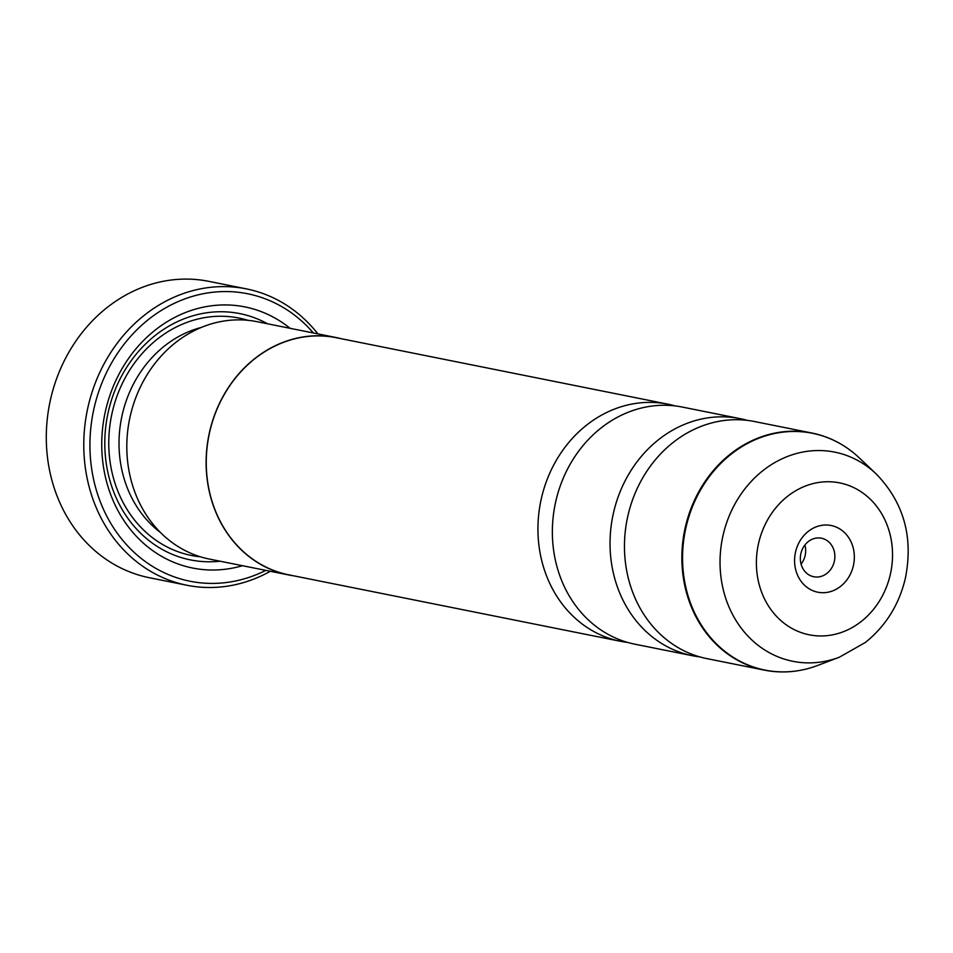 <?xml version="1.0" encoding="UTF-8"?>
<svg xmlns="http://www.w3.org/2000/svg" width="953" height="953" viewBox="0 0 953 953"><rect width="100%" height="100%" fill="white"/><g stroke="black" fill="none" stroke-linecap="round" stroke-linejoin="round"><path stroke-width="1.43" d="M699.812 656.891A120.912 105.628 -78.7 0 1 692.545 655.735A120.912 105.628 -78.7 0 1 613.518 512.726A120.912 105.628 -78.7 0 1 740.052 418.629A120.912 105.628 -78.7 0 1 747.212 420.356M627.705 642.441A120.912 105.628 -78.7 0 1 620.439 641.286A120.912 105.628 -78.7 0 1 541.411 498.276A120.912 105.628 -78.7 0 1 667.946 404.179A120.912 105.628 -78.7 0 1 675.105 405.918M692.545 655.735L634.853 644.18A120.912 105.628 -78.7 0 1 555.837 501.159A120.912 105.628 -78.7 0 1 682.372 407.074L740.052 418.629M789.799 671.651A120.912 105.628 -78.7 0 1 764.366 670.126L706.959 658.63A120.912 105.628 -78.7 0 1 627.944 515.609A120.912 105.628 -78.7 0 1 754.478 421.524L811.873 433.019A120.912 105.628 -78.7 0 1 835.936 441.418M853.364 565.737A34.01 29.71 101.3 0 0 832.052 525.711A34.01 29.71 101.3 0 0 795.552 551.978A34.01 29.71 101.3 0 0 816.864 592.004A34.01 29.71 101.3 0 0 853.364 565.737M834.304 561.46A19.644 17.166 101.3 0 0 821.462 538.219A19.644 17.166 101.3 0 0 800.901 553.502A19.644 17.166 101.3 0 0 813.743 576.744A19.644 17.166 101.3 0 0 834.304 561.46M801.092 564.14A19.644 17.166 101.3 0 0 805.106 555.611A19.644 17.166 101.3 0 0 804.928 544.973M246.303 288.866L208.802 281.349A151.134 132.038 101.3 0 0 50.64 398.962A151.134 132.038 101.3 0 0 149.418 577.732L186.907 585.249A151.134 132.038 -78.7 0 1 88.129 406.478A151.134 132.038 -78.7 0 1 246.303 288.866A151.134 132.038 -78.7 0 1 317.897 333.884M313.382 332.978A146.607 128.083 101.3 0 0 187.562 297.932A146.607 128.083 101.3 0 0 94.144 407.824A146.607 128.083 101.3 0 0 133.146 551.442A146.607 128.083 101.3 0 0 265.804 570.382M270.318 571.288A151.134 132.038 -78.7 0 1 186.907 585.249M293.929 575.862A121.067 105.759 -78.7 0 1 288.723 574.969L209.398 559.077A121.067 105.759 -78.7 0 1 130.287 415.889A121.067 105.759 -78.7 0 1 256.976 321.673L336.29 337.565A121.067 105.759 -78.7 0 1 341.436 338.756M242.467 565.701A133.146 116.326 -78.7 0 1 105.58 410.552A133.146 116.326 -78.7 0 1 290.046 328.297M220.024 561.21A125.593 109.726 -78.7 0 1 108.404 411.362A125.593 109.726 -78.7 0 1 267.59 323.806M288.723 574.969A121.067 105.759 -78.7 0 1 209.6 431.78A121.067 105.759 -78.7 0 1 336.29 337.565M620.439 641.286L288.747 574.826A120.912 105.628 -78.7 0 1 209.731 431.816A120.912 105.628 -78.7 0 1 336.254 337.719L667.946 404.179M764.366 670.126A120.912 105.628 -78.7 0 1 685.338 527.116A120.912 105.628 -78.7 0 1 811.873 433.019C829.741 436.688 845.525 444.968 859.249 457.857A120.757 105.497 101.3 0 0 686.029 527.259A120.757 105.497 101.3 0 0 714.381 641.786A120.757 105.497 101.3 0 0 817.65 665.456C800.02 672.068 782.258 673.628 764.366 670.126M817.65 665.456L839.355 657.213A106.665 93.191 -78.7 0 1 748.141 636.294A106.665 93.191 -78.7 0 1 723.101 535.133A106.665 93.191 -78.7 0 1 876.093 473.832L859.249 457.857M758.612 543.186A77.467 67.675 101.3 0 0 807.167 634.353A77.467 67.675 101.3 0 0 890.305 574.528A77.467 67.675 101.3 0 0 841.749 483.35A77.467 67.675 101.3 0 0 758.612 543.186M160.342 532.393A113.502 99.16 -78.7 0 1 122.282 414.531A113.502 99.16 -78.7 0 1 201.417 327.403M200.475 556.826A121.067 105.759 -78.7 0 1 112.251 412.28A121.067 105.759 -78.7 0 1 247.875 320.315M839.355 657.213L865.395 642.441C885.766 626.026 899.084 604.678 905.35 578.388C913.558 537.278 903.813 502.422 876.093 473.832"/></g></svg>

